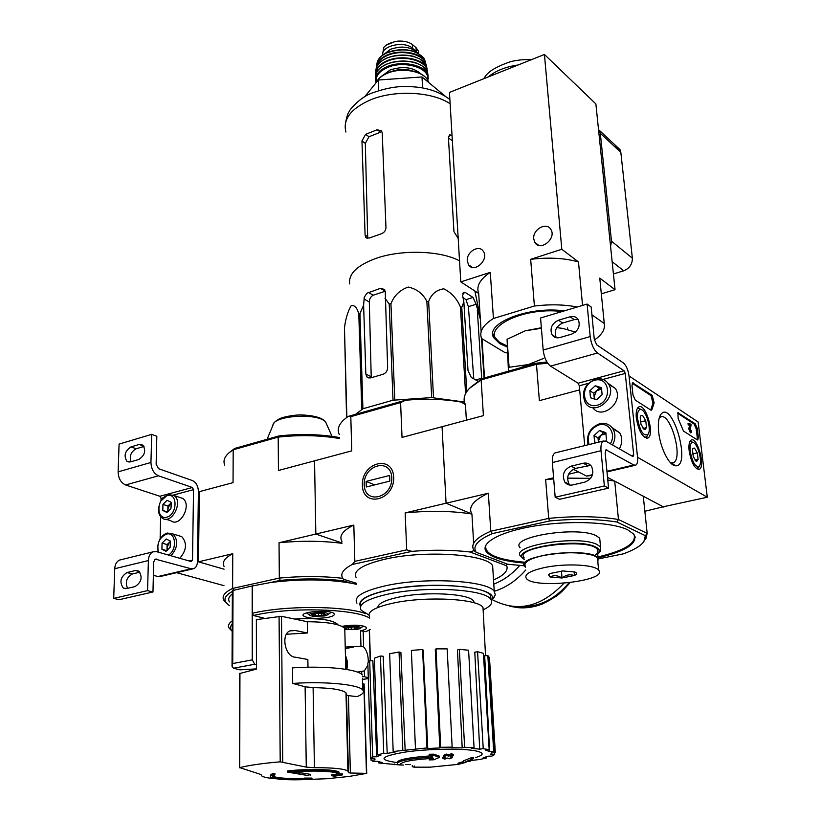 <?xml version="1.0" encoding="UTF-8"?>
<svg xmlns="http://www.w3.org/2000/svg" width="821" height="821" viewBox="0 0 821 821"><rect width="100%" height="100%" fill="white"/><g stroke="black" fill="none" stroke-linecap="round" stroke-linejoin="round"><path stroke-width="1.23" d="M176.597 572.689L223.969 585.65M198.456 561.831L199.37 491.646L198.405 491.307L197.471 561.543L224.071 569.189L198.456 561.831L232.754 553.713C224.728 557.911 221.834 562.159 224.092 566.459M198.405 491.307L197.471 561.543C197.307 565.217 196.075 567.588 193.777 568.666L191.129 568.768L155.272 559.111L153.701 562.036L152.963 591.992L147.585 590.627L148.375 560.558C148.632 556.084 150.192 553.18 153.065 551.825L156.616 551.671L191.231 561.564L192.504 560.127L193.54 489.634L192.35 487.489L158.453 475.79C153.763 473.522 151.259 469.078 150.951 462.459L151.69 434.35L156.832 436.279L156.134 464.286L158.627 468.719L192.453 480.583C196.127 482.399 198.118 485.97 198.405 491.307M192.668 568.922L160.659 576.414L157.981 576.537L153.373 575.316M127.009 572.545C120.441 576.896 119.209 582.068 123.314 588.072L126.506 588.565L134.962 586.605C141.551 582.315 142.823 577.132 138.77 571.067L135.434 570.523L127.009 572.545L132.386 573.961L139.919 572.165M132.386 573.961C126.588 577.245 124.977 582.027 127.532 588.329M147.585 590.627L113.698 598.386L119.127 599.699L152.963 591.992M113.698 598.386L114.735 568.717C115.022 564.304 116.633 561.431 119.548 560.076L121.015 559.717M160.126 539.017L160.649 516.655M161.019 500.523L161.07 498.378L163.01 497.854M151.69 434.35L119.086 444.099L118.121 471.859C118.378 478.397 120.882 482.769 125.613 484.975L159.879 496.264L161.07 498.378M139.16 444.469L131.001 446.891C124.936 450.924 123.571 455.727 126.927 461.289L130.518 461.884L138.718 459.514C144.794 455.522 146.189 450.719 142.895 445.105L139.16 444.469L143.849 446.172M131.001 446.891L136.183 448.759L144.014 446.45M136.183 448.759C131.001 451.683 129.266 456.014 130.98 461.751M170.819 508.681L166.827 512.417L162.804 510.467L162.938 504.422L167.084 500.328L171.117 502.247L171.579 506.147M170.984 508.312L166.827 512.417L162.804 510.467L162.938 504.422L167.084 500.328L171.117 502.247L170.984 508.312M167.186 495.566C177.911 492.518 177.51 514.5 166.714 517.22C155.99 520.073 156.534 498.316 167.186 495.566M160.68 501.108L168.213 494.519L174.052 495.525C183.75 501.939 171.271 525.337 162.065 518C159.13 515.65 158.001 511.945 158.679 506.906M178.886 497.136L182.703 498.409C192.391 504.802 180.004 528.036 170.799 520.73L165.852 519.18M168.346 511.483L167.864 509.051L167.812 511.842M167.864 509.051L169.998 504.002L167.936 506.044L167.864 509.051M171.261 502.76L169.998 504.002L171.322 503.037M167.936 506.044L162.938 504.422M167.576 511.986L162.804 510.467M170.183 547.227L165.975 551.343L161.922 549.259L162.065 543.102L166.242 538.997L170.316 541.049L170.183 547.227L165.975 551.343L161.922 549.259L162.065 543.102L166.242 538.997L170.316 541.049L170.183 547.227M158.484 552.205C156.565 543.738 159.182 537.714 166.355 534.143C175.725 531.166 177.705 549.639 168.5 555.068M159.223 540.721C161.234 536.595 163.964 534.03 167.392 533.034L173.026 533.989C178.526 540.464 177.849 547.72 170.984 555.776M158.053 552.081L157.817 545.144M177.849 535.456L181.769 536.636C187.28 543.081 186.624 550.296 179.789 558.29M167.607 550.327L167.043 547.648L167.002 550.737M167.043 547.648L169.198 542.537L167.104 544.58L167.043 547.648M170.399 541.357L169.198 542.537L170.47 541.614M167.104 544.58L162.065 543.102M166.971 550.717L161.922 549.259M698.127 422.004L707.302 497.239L637.548 457.276L629.04 375.956L698.127 422.004M493.524 579.954C503.92 575.449 508.343 570.749 506.803 565.854L470.043 551.989L474.086 550.604C470.033 544.302 475.605 537.837 490.784 531.218L492.333 533.599L549.557 520.976C575.131 518.564 597.596 518.913 616.94 522.033L645.357 535.682L647.174 533.404L618.47 519.498L614.713 481.157L607.53 477.36L663.224 506.783L707.302 497.239M698.363 437.172L697.327 428.624L695.284 423.862L677.879 412.706L678.167 418.546L683.503 431.066L697.224 439.882L697.85 439.964L698.363 437.172L697.265 437.429L697.101 439.799M652.161 395.332L632.622 382.832L631.996 385.685L632.96 394.88L635.259 400.104L650.766 410.048L651.525 410.151L652.1 409.115L654.142 402.844L652.161 395.332L651.022 395.63L653.003 403.132L654.142 402.844M658.658 431.938C657.826 423.544 658.575 417.673 660.926 414.338C672.358 399.17 691.754 466.964 675.652 465.805C669.331 465.979 660.238 448.009 658.658 431.938M689.147 450.852C688.552 444.982 689.219 441.4 691.149 440.107C697.214 436.238 705.783 466.872 699.307 469.304C694.802 469.13 691.415 462.972 689.147 450.852M636.326 418.084C635.803 412.08 636.614 408.386 638.738 406.98C645.655 402.516 655.209 435.079 647.841 437.993C642.586 437.921 638.748 431.282 636.326 418.084M659.242 417.961L660.3 417.15C670.182 410.972 683.811 458.59 673.343 462.746L670.562 462.849M633.443 382.945L632.283 383.253L651.022 395.63M650.745 410.038L653.003 403.132M677.52 413.127L694.186 424.129L696.229 428.88L697.265 437.429M690.584 430.748L691.354 430.563L691.2 431.394L690.369 429.434L691.097 424.529L689.127 423.236L689.26 424.354L690.646 425.268L689.886 428.572L688.778 428.839L689.537 425.535L688.162 424.631L688.029 423.503L689.127 423.236M688.162 424.631L689.26 424.354M689.537 425.535L690.646 425.268M691.385 432.585L690.42 432.821L688.778 428.839M691.354 430.563L691.528 432.554L689.886 428.572M692.462 449.867L693.027 448.297L694.504 448.112L697.316 452.894L698.107 459.452L696.085 461.258L693.252 456.455L692.462 449.867M694.504 448.112L697.316 452.894L698.107 459.452L696.711 461.474L696.085 461.258M690.245 451.54C689.712 445.782 690.533 442.786 692.708 442.519C697.419 442.191 703.022 462.213 699.297 466.112C695.541 467.601 692.524 462.746 690.245 451.54M689.876 441.554L690.892 441.308L693.252 442.632M699.01 466.656L696.629 468.76M695.007 460.171L698.107 459.452M692.637 453.992L697.316 452.894M640.216 417.232L640.801 415.744L642.627 415.498L645.758 420.701L646.507 427.638L644.116 429.424L640.955 424.221L640.216 417.232M642.627 415.498L645.758 420.701L646.507 427.638L644.896 429.701L644.116 429.424M637.589 418.864C637.127 412.891 638.122 409.771 640.565 409.505C645.891 409.125 652.028 429.999 647.913 434.494C643.51 436.372 640.072 431.169 637.589 418.864M637.26 408.642L638.656 408.232L641.406 409.7M647.779 434.75L646.938 436.423L644.69 437.47M643.089 428.49L646.507 427.638M640.39 422.035L645.758 420.701M629.04 375.956L637.548 457.276C637.917 461.535 637.322 464.163 635.772 465.168L633.833 465.004L605.98 449.805L605.19 453.059L608.556 488.136L604.359 485.97L601.013 450.729C600.623 445.516 601.413 442.283 603.373 441.021L606.011 441.246L632.96 456.62L633.709 455.08L625.253 373.432L624.093 370.794L597.493 353.009C593.706 349.777 591.274 344.286 590.176 336.559L587.097 304.068L591.171 306.992L594.281 339.35L596.703 344.82L623.272 362.831C626.207 365.376 628.137 369.758 629.04 375.956M592.29 475.349L586.533 476.098L573.222 469.212M571.088 466.174C563.781 469.571 561.677 474.856 564.786 482.03C566.777 484.595 569.415 485.57 572.709 484.934L584.973 482.081C592.239 478.828 594.425 473.604 591.541 466.42C589.509 463.619 586.748 462.562 583.279 463.26L571.088 466.174L575.367 468.401L590.71 465.374M575.367 468.401C568.091 471.767 565.997 477.032 569.097 484.174L569.866 485.088M604.359 485.97L555.181 497.239L559.542 499.312L608.556 488.136M555.181 497.239L552.359 462.541C552.04 457.4 552.933 454.198 555.017 452.925L556.104 452.658M584.726 445.618L579.298 385.798L588.298 383.376M587.097 304.068L540.567 317.984L543.174 350.033C544.179 357.648 546.632 363.015 550.542 366.135L578.128 383.222L579.298 385.798M570.123 316.762L558.465 320.221C551.825 323.474 549.66 328.308 551.969 334.701C553.816 337.431 556.474 338.375 559.963 337.534L571.683 334.137C578.282 330.986 580.519 326.204 578.374 319.8C576.506 316.875 573.756 315.869 570.123 316.762L574.259 319.615L562.631 323.043C556.022 326.276 553.867 331.089 556.176 337.452L556.361 337.739M578.158 319.441L574.259 319.615M602.121 394.685L596.621 399.724L590.484 397.744L589.837 390.765L595.297 385.737L601.444 387.676L602.121 394.685L596.621 399.724L590.484 397.744L589.837 390.765L595.297 385.737L601.444 387.676L602.121 394.685M594.773 380.246C609.982 375.946 612.538 401.377 597.154 405.276C581.894 409.31 579.647 384.166 594.773 380.246M595.41 379.148C601.105 377.876 605.498 379.528 608.597 384.125C617.874 398.113 593.665 417.191 585.25 402.69C581.124 392.14 584.511 384.29 595.41 379.148M608.043 383.294L615.401 388.487C624.36 401.859 601.824 420.763 592.741 407.637M595.061 399.334L594.127 396.697L594.353 399.129M594.127 396.697L596.518 390.724L593.799 393.218L594.127 396.697M596.518 390.724L601.814 389.062L599.238 388.22L596.518 390.724M593.799 393.218L589.837 390.765M599.238 388.22L595.297 385.737M594.999 443.083L594.014 435.551L599.556 430.522L605.795 432.616L606.483 439.799L605.816 441.144M594.681 442.704L594.014 435.551L599.556 430.522L605.795 432.616L606.483 439.799M589.088 444.541C586.687 435.253 589.991 428.706 599.012 424.888C608.895 421.891 616.458 434.258 610.352 443.72M588.052 444.797C586.132 434.658 590.001 427.628 599.658 423.718C605.262 422.538 609.664 424.221 612.846 428.747C615.699 433.796 615.576 439.184 612.476 444.931M611.994 427.567L619.691 432.79C622.534 437.798 622.421 443.155 619.342 448.851M598.488 442.232L598.345 441.38L598.427 442.242M598.345 441.38L600.767 435.325L598.006 437.829L598.345 441.38M600.767 435.325L606.093 433.714L603.527 432.821L600.767 435.325M598.006 437.829L594.014 435.551M603.527 432.821L599.556 430.522M273.557 774.614C270.725 775.517 269.781 776.379 270.714 777.2C275.599 779.54 288.13 780.309 308.296 779.509L311.98 779.232L311.959 778.082L304.252 778.113L304.263 779.273L308.542 779.365C289.29 780.145 277.313 779.427 272.623 777.2C271.782 776.471 272.551 775.701 274.932 774.891L274.922 773.7L273.557 773.423L273.557 774.614L274.932 774.891M311.98 779.232L306.818 779.139L306.808 777.98M306.818 779.139L304.263 779.273M304.252 778.4C287.052 778.852 276.503 778.062 272.613 776.03L272.623 777.2M270.663 775.989C269.801 775.168 270.766 774.316 273.557 773.423M339.073 773.331C336.579 770.509 307.772 769.78 287.699 772.12L308.953 775.742L290.696 772.192C309.64 770.221 334.865 771.001 337.185 773.546L335.142 775.804L331.879 775.783L334.578 776.204L342.316 774.911L337.072 775.66L339.073 773.331L339.052 772.151L339.135 773.382M342.316 774.911L342.285 773.741L339.422 774.162M287.699 772.12L287.689 770.919C307.752 768.569 336.559 769.318 339.052 772.151M310.482 775.527L310.461 774.347L294.821 771.832M337.205 773.567L335.122 774.634L331.848 774.614L331.879 775.783M335.142 775.804L335.122 774.634M332.905 775.424L332.885 774.254M348.422 772.623L346.503 694.987L348.412 695.633L350.362 773.023L348.422 772.623L347.909 771.032C344.256 768.774 333.09 767.656 314.422 767.686L306.264 767.122L280.207 761.837C262.72 763.304 249.225 765.244 239.732 767.625L258.666 773.751L261.129 774.726L261.725 775.917C263.387 777.189 268.098 778.144 275.835 778.749M350.362 773.023L366.72 773.361L349.161 776.44L327.435 778.698L311.292 779.324M364.114 684.129L362.584 683.534M348.412 695.633L357.053 696.629C362.666 694.433 364.565 692.226 362.769 690.02L362.43 678.238M346.503 658.155L346.78 669.382M307.978 667.227L307.854 659.489L295.642 657.252C284.343 657.262 280.166 631.503 291.722 630.497L295.324 630.518L307.454 632.981L307.29 621.723L281.5 616.294L256.357 619.629L256.45 669.105L239.64 673.538L239.424 767.779M362.338 674.965C358.418 669.177 324.972 665.574 292.533 667.873L292.707 683.431L305.114 686.787L313.109 687.629C331.417 687.957 342.378 689.681 345.99 692.811L346.37 694.453M294.616 619.055C317.44 617.823 331.756 619.547 337.554 624.217L337.872 624.822M369.727 618.09C354.251 608.535 288.407 606.832 253.525 615.514L252.293 613.308C284.507 605.354 344.03 605.672 365.694 613.636M370.179 629.481L365.807 631.708L360.522 630.785C365.129 629.83 367.11 628.712 366.453 627.449C361.804 624.884 353.635 624.514 341.936 626.331M252.293 613.308L252.273 585.978L270.171 582.592C299.357 578.877 326.204 579.041 350.69 583.084L356.396 584.275M256.419 650.16L256.398 641.468M256.45 668.879L239.927 669.844L233.575 668.212L232.035 666.375L232.723 663.542L252.252 659.858L252.18 585.948L232.364 590.607L232.045 665.646M256.439 664.62L254.736 664.251L252.252 659.858M368.29 662.198C368.383 655.599 366.823 650.489 363.621 646.876L360.973 646.373L360.522 630.785M361.774 674.4L361.692 671.404L364.319 670.911L367.911 665.226M368.29 677.766L364.503 676.678L364.329 670.911L358.469 671.937M345.436 655.363C347.519 660.115 347.96 664.815 346.76 669.474M345.231 647.03L360.973 646.373M232.189 631.328C229.808 629.06 229.818 626.7 232.22 624.247M253.525 615.514L264.064 618.203M328.092 617.371C316.116 619.065 307.844 618.541 303.298 615.812C299.429 611.45 331.848 609.336 334.147 613.8C334.865 615.165 332.844 616.355 328.092 617.371M318.517 615.863L325.937 614.621L323.474 614.067L324.695 613.318L315.972 613.256L311.508 614.313L314.002 614.867L312.801 615.617L318.517 615.863L318.466 612.877M324.285 615.976L312.801 616.243C297.849 612.907 335.727 610.424 326.532 615.35L324.285 615.976M357.515 627.377L357.535 628.003L356.006 628.506L356.878 628.855L354.323 629.184L348.412 629.481L344.779 628.763M347.355 627.039L347.375 627.767L344.769 628.476M347.375 627.767L355 626.772L358.767 627.603L357.535 628.003M343.855 627.511C348.874 625.027 365.53 626.474 359.321 628.824L356.858 629.512L344.799 629.574M270.171 582.592L280.248 580.375C302.559 578.333 323.536 578.466 343.188 580.775L350.69 583.084M229.398 601.885C227.848 599.268 228.833 596.6 232.353 593.901M229.377 605.364L229.038 605.272C222.686 600.839 223.794 596.22 232.364 591.418M343.958 579.41L343.188 580.775M226.442 603.025L223.876 600.284C221.598 596.303 224.513 592.352 232.61 588.431L279.314 578.076L279.037 542.753L315.839 534.05L341.977 542.979L315.839 534.05L314.546 460.827L278.452 470.484L278.186 437.1C299.747 434.771 320.159 435.243 339.412 438.517M229.038 452.792L234.642 448.461L279.058 435.92C300.404 433.652 320.508 434.186 339.391 437.521M224.738 465.117C223.004 461.043 224.39 456.979 228.874 452.925L233.185 449.785L278.186 437.1L279.058 435.92M234.642 448.461L233.185 449.785L233.051 482.635L199.37 491.646M233.472 589.652L232.61 588.431L232.754 553.713M280.248 580.375L279.314 578.076C301.656 576.003 322.807 576.075 342.747 578.312M341.988 543.307C322.201 540.793 301.215 540.608 279.037 542.753M231.419 630.487L229.264 628.301C227.704 625.848 228.69 623.355 232.24 620.809M364.503 676.678L362.379 676.607M292.707 683.431C325.27 681.163 358.839 684.509 362.769 690.02M307.29 621.723C327.99 621.928 340.489 624.165 344.769 628.434L344.83 631.123M307.454 632.981L286.447 634.253M349.705 283.912C348.34 273.916 357.022 265.44 375.731 258.471C401.315 249.297 440.733 250.528 459.544 260.873M346.565 417.581L344.461 327.743C345.62 318.681 347.847 311.344 351.142 305.74C354.6 304.878 357.156 307.67 358.808 314.135L359.947 313.53L363.611 305.145L365.838 374.037L366.936 377.003L370.651 377.927L383.12 374.243C385.962 373.073 387.471 370.846 387.635 367.551L385.275 291.917L384.526 289.444L380.441 288.345L366.895 293.22L364.278 297.243L363.611 305.145M355.565 414.328L362.913 408.745L393.023 400.207L389.226 304.057L384.977 298.167M389.226 304.057L390.94 303.749C394.131 295.55 399.899 289.987 408.242 287.052C416.811 288.961 423.02 293.754 426.869 301.41L428.644 301.492C431.394 294.072 436.454 289.844 443.822 288.818C451.417 292.604 456.958 298.67 460.437 307.013L461.751 307.454L463.855 301.933L468.001 370.569L471.285 377.465L477.966 381.19M480.336 319.102L476.129 304.252L473.029 297.448L465.333 292.512L463.567 292.379L462.644 295.683L463.855 301.933M365.838 374.037L371.205 376.757L369.317 302.005C369.45 298.844 370.733 296.576 373.165 295.221L368.28 292.368M393.023 400.207L431.682 397.59L464.44 402.033M375.659 408.653L389.339 404.794M481.711 378.902L477.35 310.43M473.029 297.448L465.948 299.675L468.391 306.664L473.789 378.861M346.852 417.376L344.461 327.743M361.743 409.289L358.808 314.135M362.913 408.745L359.947 313.53M394.778 399.919L390.94 303.749M431.682 397.59L426.869 301.41M433.509 397.651L428.644 301.492M465.579 393.628L460.437 307.013M466.78 391.617L461.751 307.454M484.072 378.05L481.496 338.242M484.513 377.927L481.978 338.724M397.949 764.618L397.446 764.31C396.369 761.108 408.181 758.676 432.872 757.013L429.239 755.505L433.96 755.423L439.43 757.434L433.796 759.805L429.188 759.897L433.437 758.296C410.664 759.784 399.745 762.001 400.669 764.936L397.949 764.618M397.251 762.945C396.492 759.948 407.452 757.598 430.132 755.895M400.545 763.643L401.089 765.203M429.486 758.512L429.188 759.897M429.239 755.505L429.178 754.242L433.899 754.16L439.379 756.172L439.43 757.434M433.899 754.16L433.96 755.423M412.275 765.531L412.327 766.752L414.277 767.153L414.225 765.931M465.928 762.329L463.239 763.078M469.458 760.318L469.509 761.2L466.708 761.375M460.078 763.941L463.29 763.058L458.056 764.443L457.995 763.212L459.709 762.688L459.781 763.92L466.739 761.837M459.709 762.688L463.352 761.652M458.056 764.443L459.781 763.92M458.056 764.372L430.276 767.163L414.277 767.153M465.055 761.98L473.491 758.594L465.055 761.98M471.829 758.778L471.757 757.537L463.311 760.923L463.372 762.155M471.757 757.537L473.419 757.362L473.491 758.594M444.715 759.168L442.93 758.419L445.834 757.331L443.925 756.439L446.665 755.32L448.574 756.223L451.488 754.951L453.274 755.71L450.37 756.983L452.258 757.691L449.518 758.789L447.63 758.081L444.715 759.168M444.305 756.623L442.868 757.157L442.93 758.419M451.899 756.326L452.258 757.691M443.925 756.439L443.863 755.176L446.603 754.058L448.512 754.961L451.427 753.688L453.213 754.448L453.274 755.71M451.427 753.688L451.488 754.951M448.512 754.961L448.574 756.223M446.603 754.058L446.665 755.32M377.814 607.478C377.999 603.558 385.039 600.1 398.924 597.103C426.294 591.192 469.304 593.634 473.584 601.054L474.302 602.871M465.179 404.127L461.34 402.116L465.466 404.712C462.777 399.488 464.111 394.039 469.458 388.364L481.127 379.897L536.482 364.288L536.996 363.108L482.368 378.532L481.127 379.897L483.405 415.631L442.057 426.704L446.07 503.222L405.164 512.899L406.693 549.854L354.826 561.348L353.82 525.06L315.839 534.05L314.546 460.827L351.757 450.862L350.803 416.637L348.289 416.38C339.463 422.425 336.477 428.48 339.319 434.545M461.34 402.116C444.233 399.057 425.576 398.442 405.358 400.268L348.289 416.38M473.655 543.256L471.921 514.008L446.07 503.222L442.057 426.704L402.033 437.408L400.586 402.598L350.803 416.637M362.359 485.18C362.759 508.281 394.655 500.605 393.68 477.278C392.807 454.105 361.425 462.397 362.359 485.18M356.211 577.686C352.609 570.831 362.246 564.653 385.131 559.163C424.365 549.967 486.525 554.103 492.621 565.69L492.98 571.324M470.043 551.989C452.299 549.885 432.893 549.67 411.824 551.353L352.301 564.479C343.086 569.23 339.935 573.889 342.85 578.477L343.414 579.236L356.365 583.249M506.331 563.709L506.803 565.854M353.82 525.06C342.768 530.53 338.806 535.99 341.947 541.46M352.301 564.479L354.826 561.348M549.557 520.976L548.715 518.379L490.784 531.218L488.362 493.216L446.07 503.222L471.921 514.008C451.878 510.867 429.619 510.508 405.164 512.899M406.693 549.854L411.824 551.353M405.358 400.268L400.586 402.598M356.93 603.209C353.307 596.754 363.026 590.904 386.075 585.66C425.606 576.855 488.177 580.56 494.263 591.459L495.32 594.815L492.908 598.755M368.896 614.98L361.168 610.249C357.761 604.266 366.946 598.837 388.744 593.963C426.048 585.814 484.985 589.17 490.732 599.248C493.277 602.799 490.742 606.329 483.128 609.829M360.768 606.001C358.172 600.089 367.449 594.773 388.6 590.032C425.863 581.822 484.739 585.24 490.486 595.42L491.112 599.792M360.563 606.483C357.125 600.397 366.371 594.886 388.302 589.94C433.467 579.893 502.226 587.436 491.358 600.243M396.974 762.545C377.25 759.866 380.092 756.357 405.502 752.026C427.628 748.824 461.546 748.229 474.928 750.743C484.328 752.611 484.513 754.889 475.462 757.588M372.662 756.829L369.707 660.782L372.878 660.761L376.706 756.757L372.662 756.829L370.743 758.45L374.745 758.368L375.033 759.938L371.092 760.225L373.565 761.601L377.475 761.313L382.083 762.514L378.82 762.966L399.488 764.915M401.079 764.977L403.501 765.039M410.233 764.587L405.666 764.515M469.089 761.334L470.423 761.129L469.499 760.985M486.289 756.859L486.36 757.978L479.833 759.497L469.479 760.626M486.36 757.978L483.159 757.824L488.023 756.182L491.892 756.11L494.632 754.499L490.732 754.581L491.307 752.97L495.32 752.672L493.678 751.225L489.644 751.523L484.667 655.805L487.838 655.538L493.678 751.225M489.183 749.727L483.241 748.67L477.565 651.72L483.405 653.331L489.183 749.727L485.663 750.209L489.644 751.523M483.241 748.67L479.7 749.152L474.795 652.202L477.565 651.72M474.066 747.757L464.624 747.274L459.35 649.349L468.586 650.222L474.066 747.757L471.623 748.352L479.7 749.152M464.624 747.274L462.192 747.88L457.451 649.996L459.35 649.349M452.145 747.12L440.703 747.326L435.992 648.888L447.158 648.857L452.145 747.12L451.222 747.736L462.192 747.88M440.703 747.326L439.81 747.941L435.294 649.585L435.992 648.888M427.762 748.506L426.971 747.952L422.599 649.483L423.215 650.119L427.762 748.506L439.81 747.941M426.971 747.952L393.177 751.492L395.537 751.872L387.214 753.432L383.725 753.268L377.506 754.889L380.985 755.053L376.706 756.757M369.686 617.002C366.628 611.84 374.704 607.15 393.916 602.942C426.592 595.954 478.068 598.786 483.005 607.458L483.22 611.624M402.824 750.137L399.047 652.018L400.894 652.49L405.164 750.517M383.725 753.268L380.451 656.02L383.191 656.256L387.214 753.432M470.382 760.482L470.423 761.129M394.337 763.992L394.367 764.669M378.789 761.744L378.82 762.966M371.041 758.44L371.092 760.225M369.707 660.782L367.839 663.019L370.743 758.45M380.451 656.02L374.397 658.165L377.506 754.889M399.047 652.018L389.657 653.721L393.177 751.492M422.599 649.483L411.372 650.437L415.467 748.814M487.838 655.538L489.47 657.621L495.32 752.672M494.519 752.734L494.632 754.499M445.577 96.468L421.994 76.958L378.307 80.017L364.76 96.724M378.307 80.017L378.717 90.608M421.994 76.958L422.569 87.939M385.254 291.239L373.165 295.221M465.948 299.675L462.993 297.448M365.099 235.114L367.675 236.756L365.314 143.377L368.957 136.748L365.622 134.326L361.958 140.966L365.099 235.114L365.786 237.423L369.193 238.069L381.139 233.852C384.115 232.784 385.726 230.732 385.962 227.715L382.227 132.971L381.549 130.95L377.188 129.739L365.622 134.326M377.188 129.739L380.513 132.191L368.957 136.748M452.022 135.311L449.6 134.88L448.43 137.723L453.951 231.655L458.2 238.408M452.361 140.884L448.451 137.928M563.894 583.259C541.142 607.283 517.22 612.733 492.118 599.607M391.781 477.75C392.643 498.275 364.586 505.059 364.206 484.708C363.375 464.624 391.042 457.359 391.781 477.75M389.616 475.462L389.831 481.096L366.31 486.997L366.135 481.414L389.616 475.462M374.704 484.893L366.135 481.414M382.853 52.565L383.9 47.238L385.932 45.288L394.983 41.553L398.195 41.101C404.189 40.834 408.93 41.994 412.409 44.57L416.021 47.639L418.433 51.21L418.566 53.386M382.75 55.089C380.728 45.873 404.291 40.455 412.594 48.316L417.663 52.893M383.889 54.33L390.57 49.239C401.972 45.555 410.993 46.776 417.653 52.893M398.329 47.259L402.618 47.074M482.368 378.532L471.018 386.855M546.991 362.153L536.996 363.108M598.591 558.855L623.344 553.847C633.771 550.08 640.606 546.006 643.869 541.634L643.726 541.829M524.598 563.083C504.156 561.42 491.389 557.623 486.299 551.702C479.567 543.04 500.317 531.444 535.466 525.851C570.492 520.186 612.004 522.084 627.634 529.771L633.75 534.132C638.492 543.122 626.608 551.014 598.068 557.808M524.403 565.823L507.676 564.222L476.118 552.256C472.332 546.181 477.74 539.961 492.333 533.599M645.357 535.682L643.869 541.634M553.6 477.771L545.647 479.649L548.715 518.379C575.234 515.834 598.488 516.204 618.47 519.498L616.94 522.033M476.118 552.256L474.086 550.604M579.667 389.872L539.366 400.658L536.482 364.288L547.679 363.221M568.532 474.23L578.405 471.901M663.84 506.66L644.854 511.257M465.466 404.712L466.379 420.188M645.655 539.623L647.174 533.404L643.274 496.243L663.891 507.142M471.921 514.008C467.878 507.204 473.358 500.266 488.362 493.216M545.647 479.649L553.693 478.9M567.506 478.13L590.617 478.345M607.776 479.998L614.713 481.157M643.274 496.243L643.469 498.121M635.156 536.924L635.033 538.022M486.299 551.702L485.026 547.864M520.083 547.679C509.061 536.934 577.153 525.82 596.025 535.631L599.71 538.186L600.048 541.891M522.854 558.085L520.688 556.289C509.667 545.749 577.933 534.769 596.826 544.374L600.51 546.889L600.51 551.045L599.556 552.102M524.332 559.399C506.649 549.639 575.47 536.996 595.174 546.755C599.186 548.582 600.356 550.686 598.694 553.056L597.729 554.113M520.155 367.859L543.676 358.387M541.408 328.287L525.389 330.76L507.08 339.258L509.092 367.285L546.868 361.948M507.08 339.258L508.425 371.174M575.429 332.074L562.601 328.369L556.771 327.63M525.389 330.76L541.357 327.753M564.284 310.892C528.755 305.781 484.185 323.525 493.77 337.79L499.732 343.64L507.039 346.955M507.224 352.989L504.669 352.414L481.599 338.498C478.941 331.746 482.892 325.075 493.431 318.497L490.27 272.367L460.797 281.89L449.456 92.434L544.426 54.473L561.8 249.266L530.664 259.323C548.633 257.147 564.571 258.02 578.477 261.93L561.8 249.266M591.92 314.771L604.266 323.536C605.323 329.242 602.019 334.752 594.373 340.048M493.431 318.497L534.399 306.017C549.937 304.17 564.222 304.499 577.245 307.013M614.067 146.076L620.019 149.648L620.83 152.378L632.365 258.174C632.406 264.198 629.522 268.416 623.703 270.807L613.42 273.968M492.816 333.634L493.77 337.79M601.321 293.836L615.042 289.7L595.872 103.918L544.426 54.473M467.282 260.873C466.287 251.914 479.095 244.217 483.312 251.308C489.439 259.58 474.097 273.66 468.596 264.875L467.282 260.873M533.742 238.911C532.49 229.408 546.796 221.516 550.912 229.531C556.782 238.603 540.023 251.975 534.851 242.441L533.742 238.911M534.399 306.017L530.664 259.323M615.042 289.7L599.761 278.093L600.007 280.597M582.551 305.422L578.477 261.93M604.266 323.536L599.761 278.093M481.157 331.643L478.684 293.477L460.797 281.89M598.468 129.02L600.295 133.259L611.481 241.158L610.598 246.649M567.701 329.334L567.527 327.928M537.15 244.72L537.098 244.114M537.447 244.884L537.314 244.268M478.684 293.477C476.036 286.324 479.895 279.294 490.27 272.367M574.854 572.001L574.946 572.032C577.204 573.058 577.04 574.218 574.433 575.5L561.913 577.984L550.008 576.968L548.572 574.731L550.316 573.458L562.837 570.954L574.854 572.001M544.61 567.537C530.089 570.78 523.983 574.392 526.312 578.374C533.517 589.416 609.028 580.981 598.591 570.133C594.845 564.591 565.33 563.093 544.61 567.537M562.108 577.963C565.967 574.854 570.041 574.053 574.32 575.552M550.111 576.978C553.847 574.998 557.787 575.336 561.913 577.984M597.78 561.338L597.493 558.147C593.747 552.451 564.325 550.87 543.676 555.396C529.196 558.711 523.131 562.406 525.45 566.5M574.105 571.744L574.423 575.531M561.441 571.067L562.005 577.984M594.271 555.632C597.821 553.467 598.827 551.363 597.298 549.321C589.847 537.529 513.033 546.745 524.229 557.9M597.852 562.067L598.088 558.064C590.658 546.509 513.648 555.622 524.845 566.562L525.502 567.239M157.981 576.537L191.129 568.768M154.687 559.491L156.442 559.06M114.735 568.717L148.375 560.558M189.066 560.948L192.504 560.127M173.364 495.073L193.54 489.634M159.879 496.264L192.35 487.489M125.613 484.975L158.453 475.79M118.121 471.859L150.951 462.459M135.434 570.523L139.406 571.58M650.95 409.412L652.1 409.115M696.229 428.88L697.327 428.624M677.551 413.055L678.567 412.799M694.186 424.129L695.284 423.862M586.533 476.098L592.516 474.692M606.945 471.305L633.833 465.004M605.59 450.185L606.842 449.877M552.359 462.541L601.013 450.729M631.287 455.665L633.709 455.08M602.994 379.425L625.253 373.432M578.128 383.222L624.093 370.794M550.542 366.135L597.493 353.009M543.174 350.033L590.176 336.559M558.465 320.221L562.631 323.043M583.279 463.26L587.518 465.507M363.836 683.883L366.453 773.351M239.937 673.241L239.732 767.625M279.068 616.222L280.207 761.837M281.5 616.294L282.732 761.991M305.114 686.787L306.264 767.122M313.109 687.629L314.422 767.686M233.575 668.212L254.736 664.251M353.523 647.071L345.261 648.6M368.311 678.444L362.461 679.449M267.082 439.307L272.911 425.391C272.849 415.539 317.234 412.542 325.578 421.861L327.199 425.514M354.251 626.567L354.323 629.184M351.142 627.131L351.203 629.43M346.39 628.219L346.411 628.865M324.141 613.113L324.151 613.656M323.895 614.272L323.905 615.052M315.326 613.769L315.356 615.729M312.616 613.892L312.627 614.56M232.723 663.542L233.02 590.186M363.621 646.876L363.149 630.815M370.199 660.782L369.255 630.035M295.324 630.518L290.531 630.846M369.317 302.005L363.96 298.926M481.691 378.276L475.749 379.949M476.129 304.252L468.391 306.664M345.918 132.037C342.675 119.445 350.711 108.793 370.014 100.07C394.388 89.653 432.02 91.5 450.134 103.774M385.244 291.198L380.441 288.345M465.333 292.512L462.746 293.343M365.314 143.377L361.958 140.966M451.704 135.116L448.564 136.317M568.984 582.787C555.304 599.156 539.202 607.119 520.668 606.678M569.774 582.705C552.164 603.548 531.987 611.337 509.246 606.072M525.707 570C516.645 580.478 506.157 587.579 494.252 591.305M519.652 565.505C512.171 574.187 503.55 580.375 493.79 584.09M412.409 44.57L412.594 48.316M416.021 47.639L416.206 51.364M376.582 82.141C378.296 78.58 381.816 75.655 387.143 73.367C401.972 66.706 425.514 71.56 428.234 81.618L428.429 82.264M391.001 71.714C397.969 69.067 405.03 68.759 412.193 70.811M382.719 75.399L390.17 69.949C402.926 65.885 413.117 67.158 420.752 73.777M428.264 82.121L428.234 81.618C427.074 78.344 424.365 75.624 420.106 73.449C419.993 71.95 399.868 67.086 387.245 73.038C381.734 75.409 378.142 78.488 376.47 82.274C375.218 76.394 378.82 71.509 387.276 67.62C404.332 59.81 430.912 68.256 427.567 80.058M376.11 82.716L375.854 81.936C374.407 75.85 378.081 70.78 386.865 66.737C401.602 60.077 425.021 64.89 427.844 74.957L428.285 78.96M375.546 78.159C374.971 72.515 378.727 67.856 386.804 64.171C401.243 57.655 424.159 62.15 427.464 71.971L428.121 75.912M382.904 66.162L386.989 64.059C398.503 59.851 409.412 60.025 419.705 64.572M427.782 74.793L427.577 76.948M376.192 79.175L375.782 77.051M375.936 73.89C376.049 68.779 379.754 64.592 387.019 61.318C402.711 54.135 427.515 60.672 427.351 71.673M375.69 74.721C375.125 69.118 378.83 64.5 386.814 60.846C400.761 54.545 422.877 58.609 426.766 68.02L427.659 72.484L426.007 64.777L427.146 68.943M375.885 71.15C375.761 65.875 379.435 61.544 386.917 58.147C400.371 52.072 421.676 55.766 426.007 64.777L419.705 58.886L414.082 56.567C410.028 54.945 396.256 54.34 386.968 58.024C381.026 60.651 377.424 64.048 376.182 68.205M385.172 58.958L387.102 58.055C397.138 54.268 407.031 54.104 416.781 57.583M426.325 66.07L426.766 68.02M376.747 66.655C377.362 62.109 380.893 58.394 387.348 55.5C401.808 48.87 424.755 54.391 425.883 64.551M376.377 67.517L376.377 67.517C376.377 62.437 379.969 58.27 387.143 55.007C399.919 49.229 420.116 52.472 424.878 60.939L426.325 65.413L423.862 58.034L425.494 62.068M376.901 64.151C377.301 59.471 380.79 55.643 387.399 52.667C403.121 47.7 415.282 49.486 423.862 58.034L417.222 52.677C414.369 51.692 417.078 51.764 406.713 49.824C399.837 49.301 393.433 50.184 387.502 52.472C382.227 54.781 378.871 57.809 377.434 61.534M388.117 44.036L392.233 42.323M633.986 534.44C636.86 543.05 624.863 550.552 597.986 556.936C621.723 551.445 634.099 544.734 635.126 536.801M486.227 550.532C491.338 556.689 504.115 560.579 524.537 562.231C497.239 559.758 484.318 554.103 485.765 545.267M623.703 270.807L612.148 261.683M632.365 258.174L611.481 241.158M620.83 152.378L600.295 133.259M518.164 64.972C505.603 66.788 495.627 70.78 488.228 76.938M562.118 311.539C520.883 306.233 476.868 330.504 501.344 343.168L507.009 345.867M119.548 560.076L153.065 551.825M126.927 461.289L129.164 462.069M123.314 588.072L125.757 588.678M174.052 495.525L182.703 498.409M173.026 533.989L181.769 536.636M646.743 438.24L647.841 437.993M698.394 469.489L699.307 469.304M671.67 463.085L675.652 465.805M659.468 417.212L660.926 414.338M673.343 462.746L671.876 463.085M671.732 463.126L671.003 463.29M692.688 448.933L693.027 448.297M695.962 460.961L696.711 461.474M692.708 442.519L690.892 441.308M699.297 466.112L698.332 467.929M640.38 416.586L640.801 415.744M644.064 429.137L644.896 429.701M640.565 409.505L638.656 408.232M647.913 434.494L646.938 436.423M607.006 471.901L634.992 465.353M555.017 452.925L603.373 441.021M551.969 334.701L556.176 337.452M564.786 482.03L569.097 484.174M608.597 384.125L615.401 388.487M612.846 428.747L619.691 432.79M364.114 684.016L366.72 773.361M345.99 692.811L347.909 771.032M337.564 624.74L337.554 624.217M368.311 678.515L362.461 679.521M273.455 423.923C274.409 422.015 276.667 420.208 280.228 418.484C280.679 417.91 291.096 415.005 300.619 414.903C321.832 415.662 324.593 421.04 325.578 421.861L332.012 436.341M303.298 615.812L303.277 614.755M306.5 612.959L309.527 614.908M327.374 614.939L331.232 612.302M359.998 628.486L363.518 626.054M355.975 627.429L356.006 628.393M348.556 627.008L348.607 629.112M323.453 613.061L323.474 613.944M321.36 613.338L321.401 615.463M313.991 613.892L314.002 614.867M370.415 660.782L369.46 629.912M345.774 669.31L344.769 628.434M474.856 291.003L480.172 316.485M369.081 378.081L366.936 377.003M400.617 763.704L400.669 764.936M473.676 602.686L473.584 601.054M494.263 591.459L492.621 565.69M490.732 599.248L490.486 595.42M491.41 600.367L494.16 597.401M485.529 655.733L483.005 607.458M488.659 656.277L494.509 751.738M449.877 99.515C441.226 92.947 430.645 88.863 418.135 87.252C406.292 86.123 394.614 85.076 372.539 92.865C360.963 96.519 349.469 109.645 349.202 111.635C348.094 112.456 346.821 116.387 345.384 123.407M367.285 238.367L365.797 237.423M518.041 607.684C526.282 608.382 534.492 607.109 542.681 603.866L555.94 596.446C559.05 594.476 563.74 589.878 570.01 582.674M382.832 52.575L382.853 53.129M375.597 75.193C376.582 70.627 380.339 66.901 386.855 64.028C397.395 59.861 413.261 61.288 416.442 63.084L421.85 65.69L427.464 71.971L427.895 80.745M394.727 41.614L386.25 45.073M600.51 546.889L599.71 538.186M598.694 553.056L600.51 551.045M620.019 149.648L599.484 130.477M531.084 59.8C525.532 59.266 518.954 59.81 511.38 61.431C495.73 66.604 486.648 72.32 484.133 78.57M507.019 346.144L499.897 342.737L493.647 336.056M534.851 242.441L538.853 245.417M468.596 264.875L472.352 267.389M597.493 558.147L598.591 570.133M597.298 549.321L598.088 558.064"/></g></svg>
